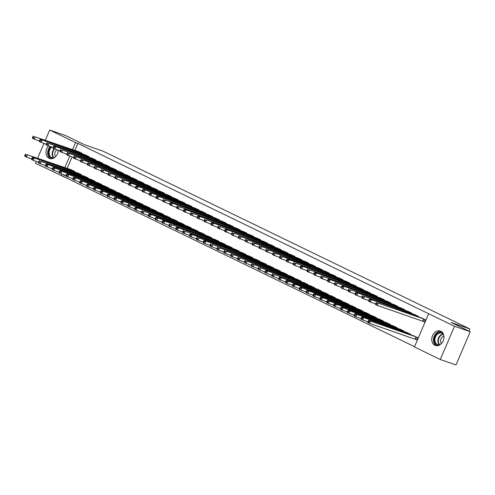 <?xml version="1.0" encoding="UTF-8"?>
<svg xmlns="http://www.w3.org/2000/svg" width="495" height="495" viewBox="0 0 495 495"><rect width="100%" height="100%" fill="white"/><g stroke="black" fill="none" stroke-linecap="round" stroke-linejoin="round"><path stroke-width="0.74" d="M58.237 150.288A7.635 5.934 109.1 0 1 49.599 158.499A7.635 5.934 109.1 0 1 49.098 158.289A7.635 5.934 109.1 0 1 48.516 145.976M440.872 331.26A7.635 5.934 109.1 0 1 443.353 340.535A7.635 5.934 109.1 0 1 435.371 345.479A7.635 5.934 109.1 0 1 434.87 345.275A7.635 5.934 109.1 0 1 432.389 335.994A7.635 5.934 109.1 0 1 440.371 331.056A7.635 5.934 109.1 0 1 440.872 331.26M64.362 174.939L63.638 176.622L414.532 346.698M63.638 176.622L35.442 163.276L36.24 161.401M45.348 140.165L49.686 130.043L65.402 135.494L84.41 144.707L103.04 151.167L469.873 328.971L451.242 322.511L470.25 331.724L456.006 364.957L440.29 359.506L414.42 346.964L428.664 313.737L454.528 326.273L440.29 359.506M468.963 331.099L469.873 328.971M81.118 175.094L81.322 174.617L77.14 172.767M88.815 157.132L89.02 156.655L84.843 154.805M94.842 181.745L95.046 181.269L90.863 179.419M102.539 163.783L102.743 163.307L98.567 161.457M108.566 188.397L108.77 187.921L104.587 186.071M116.263 170.435L116.467 169.958L112.291 168.108M122.29 195.049L122.494 194.572L118.311 192.722M129.987 177.086L130.191 176.61L126.015 174.76M136.014 201.7L136.218 201.224L132.035 199.374M143.711 183.738L143.915 183.261L139.739 181.411M149.738 208.352L149.942 207.875L145.759 206.025M157.435 190.389L157.639 189.913L153.456 188.063M163.461 215.003L163.666 214.527L159.483 212.677M171.159 197.041L171.363 196.565L167.18 194.714M177.185 221.655L177.389 221.178L173.207 219.328M184.883 203.692L185.087 203.216L180.904 201.366M190.909 228.306L191.113 227.83L186.931 225.98M198.606 210.344L198.811 209.868L194.628 208.018M204.633 234.958L204.831 234.481L200.654 232.631M212.33 216.996L212.534 216.519L208.352 214.669M218.357 241.61L218.555 241.133L214.378 239.283M226.054 223.647L226.258 223.171L222.076 221.321M232.081 248.261L232.279 247.785L228.102 245.935M239.778 230.299L239.982 229.822L235.799 227.972M245.805 254.913L246.003 254.436L241.826 252.586M253.502 236.95L253.706 236.474L249.523 234.624M259.522 261.564L259.726 261.088L255.55 259.238M267.226 243.602L267.43 243.125L263.247 241.275M273.246 268.216L273.45 267.746L269.274 265.889M280.95 250.253L281.154 249.783L276.971 247.927M286.97 274.867L287.174 274.397L282.998 272.541M294.673 256.905L294.872 256.435L290.695 254.579M300.694 281.519L300.898 281.049L296.722 279.192M308.397 263.557L308.595 263.086L304.419 261.23M314.418 288.17L314.622 287.7L310.445 285.844M322.121 270.208L322.319 269.738L318.143 267.882M328.142 294.822L328.346 294.352L324.169 292.502M335.845 276.86L336.043 276.389L331.867 274.533M341.866 301.474L342.07 301.003L337.893 299.153M349.563 283.511L349.767 283.041L345.59 281.191M355.589 308.125L355.794 307.655L351.617 305.805M363.287 290.163L363.491 289.693L359.314 287.843M369.313 314.777L369.518 314.306L365.341 312.456M377.011 296.814L377.215 296.344L373.038 294.494M383.037 321.434L383.241 320.958L379.065 319.108M390.734 303.466L390.939 302.996L386.762 301.146M396.761 328.086L396.965 327.61L392.789 325.76M404.458 310.124L404.663 309.647L400.486 307.797M410.485 334.738L410.689 334.261L406.513 332.411M418.182 316.775L418.386 316.299L414.21 314.449M428.664 313.737L77.882 143.389L74.875 150.4M72.06 156.977L67.178 168.362M423.175 321.329L424.289 321.868L425.248 319.621L421.072 317.771M415.478 339.292L416.586 339.83L417.551 337.584L413.368 335.734M411.32 313.446L411.524 312.97L407.348 311.12M403.623 331.409L403.827 330.932L399.651 329.082M397.596 306.795L397.801 306.318L393.624 304.468M389.899 324.757L390.103 324.281L385.927 322.431M383.873 300.143L384.077 299.667L379.9 297.817M376.175 318.106L376.379 317.629L372.203 315.779M370.149 293.492L370.353 293.015L366.176 291.165M362.451 311.454L362.656 310.978L358.479 309.127M356.425 286.84L356.629 286.364L352.452 284.514M348.728 304.802L348.932 304.326L344.755 302.476M342.701 280.189L342.905 279.712L338.729 277.862M335.004 298.151L335.208 297.674L331.031 295.824M328.983 273.537L329.181 273.061L325.005 271.211M321.28 291.499L321.484 291.023L317.307 289.173M315.259 266.885L315.457 266.409L311.281 264.559M307.556 284.848L307.76 284.371L303.584 282.521M301.535 260.234L301.733 259.757L297.557 257.907M293.832 278.196L294.036 277.72L289.86 275.87M287.812 253.582L288.01 253.106L283.833 251.256M280.108 271.545L280.312 271.068L276.136 269.218M274.088 246.931L274.292 246.454L270.109 244.604M266.384 264.893L266.588 264.417L262.412 262.567M260.364 240.279L260.568 239.803L256.385 237.953M252.66 258.242L252.865 257.765L248.688 255.915M246.64 233.628L246.844 233.151L242.661 231.301M238.943 251.59L239.141 251.113L234.964 249.263M232.916 226.976L233.12 226.5L228.938 224.65M225.219 244.938L225.417 244.462L221.24 242.612M219.192 220.318L219.396 219.848L215.214 217.998M211.495 238.281L211.693 237.81L207.516 235.96M205.468 213.667L205.672 213.197L201.49 211.346M197.771 231.629L197.969 231.159L193.792 229.309M191.744 207.015L191.949 206.545L187.766 204.695M184.047 224.978L184.251 224.507L180.069 222.657M178.021 200.364L178.225 199.893L174.042 198.043M170.323 218.326L170.528 217.856L166.345 216.006M164.297 193.712L164.501 193.242L160.318 191.386M156.599 211.674L156.804 211.204L152.621 209.348M150.573 187.06L150.777 186.59L146.594 184.734M142.876 205.023L143.08 204.553L138.897 202.696M136.849 180.409L137.053 179.939L132.877 178.082M129.152 198.371L129.356 197.901L125.173 196.045M123.125 173.757L123.329 173.287L119.153 171.431M115.428 191.72L115.632 191.249L111.449 189.393M109.401 167.106L109.605 166.629L105.429 164.779M101.704 185.068L101.908 184.598L97.725 182.742M95.677 160.454L95.882 159.978L91.705 158.128M87.98 178.417L88.184 177.94L84.001 176.09M81.953 153.803L82.158 153.326L77.981 151.476M74.256 171.765L74.46 171.289L70.278 169.439M49.686 130.043L75.549 142.585L72.548 149.595M69.727 156.173L64.851 167.558M62.03 174.135L61.312 175.818M37.645 158.128L43.944 143.439M470.25 331.724L454.528 326.273M77.882 143.389L75.549 142.585M424.141 319.083L378.217 303.157L422.241 318.167M424.326 321.781L377.258 305.403L375.538 304.567L375.587 303.881L376.274 304.215L376.658 303.317L375.971 302.983L375.587 303.881L370.396 302.074L368.676 301.245L368.726 300.558L369.412 300.886L369.796 299.989L369.109 299.661L368.726 300.558L363.534 298.751L361.814 297.916L361.864 297.229L362.55 297.563L362.934 296.666L362.247 296.332L361.864 297.229L356.672 295.422L354.952 294.593L355.002 293.906L355.688 294.234L356.072 293.337L355.385 293.009L355.002 293.906L349.81 292.093L348.09 291.264L348.14 290.577L348.827 290.912L349.21 290.014L348.523 289.68L348.14 290.577L342.948 288.771L341.228 287.942L341.278 287.255L341.965 287.583L342.348 286.685L341.661 286.351L341.278 287.255L336.086 285.442L334.366 284.613L334.416 283.926L335.103 284.26L335.486 283.363L334.799 283.029L334.416 283.926L329.225 282.119L327.504 281.29L327.554 280.603L328.241 280.931L328.624 280.034L327.938 279.7L327.554 280.603L322.363 278.79L320.642 277.961L320.692 277.274L321.379 277.608L321.762 276.711L321.076 276.377L320.692 277.274L315.501 275.468L313.781 274.632L313.83 273.952L314.517 274.279L314.9 273.382L314.214 273.048L313.83 273.952L308.639 272.139L306.919 271.31L306.968 270.623L307.655 270.957L308.038 270.06L307.352 269.726L306.968 270.623L301.777 268.816L300.057 267.981L300.106 267.294L300.793 267.628L301.177 266.731L300.49 266.397L300.106 267.294L294.915 265.487L293.201 264.658L293.244 263.971L293.931 264.305L294.315 263.408L293.628 263.074L293.244 263.971L288.053 262.164L286.339 261.329L286.382 260.642L287.069 260.976L287.453 260.079L286.766 259.745L286.382 260.642L281.191 258.836L279.477 258.006L279.52 257.32L280.207 257.654L280.591 256.757L279.904 256.422L279.52 257.32L274.329 255.513L272.615 254.678L272.658 253.991L273.345 254.325L273.729 253.428L273.042 253.094L272.658 253.991L265.753 251.355L265.796 250.668L266.483 251.002L266.867 250.099L266.18 249.771L265.796 250.668M376.658 303.317L378.217 303.157L377.258 305.403L376.274 304.215M376.503 302.321L375.971 302.983M414.544 336.13L368.806 320.284L370.52 321.119L369.555 323.365L416.629 339.743M368.571 322.177L369.555 323.365L367.841 322.53L367.89 321.843L368.571 322.177L368.961 321.28L368.274 320.946L367.89 321.843L360.979 319.207L361.028 318.52L361.709 318.848L362.099 317.951L361.412 317.623L361.028 318.52M368.961 321.28L370.52 321.119L416.437 337.046M368.274 320.946L368.806 320.284M417.279 315.76L369.641 298.999L415.379 314.839M369.796 299.989L371.355 299.828L370.396 302.074L369.412 300.886M369.641 298.999L369.109 299.661M410.417 312.432L364.493 296.505L408.517 311.516M362.934 296.666L364.493 296.505L363.534 298.751L362.55 297.563M362.779 295.67L362.247 296.332M407.682 332.801L361.944 316.961L409.575 333.723M362.099 317.951L363.658 317.79L362.693 320.036L361.709 318.848M361.412 317.623L361.944 316.961M400.82 329.478L355.082 313.632L356.796 314.467L355.831 316.713L361.028 318.514M354.847 315.525L355.831 316.713L354.117 315.878L354.166 315.191L354.847 315.525L355.237 314.628L354.55 314.294L354.166 315.191L347.255 312.555L347.304 311.869L347.991 312.197L348.375 311.299L347.688 310.971L347.304 311.869M355.237 314.628L356.796 314.467L402.713 330.394M354.55 314.294L355.082 313.632M439.065 345.281A6.608 5.136 109.1 0 1 434.325 341.247A6.608 5.136 109.1 0 1 436.788 333.859A6.608 5.136 109.1 0 1 443.149 333.494M443.557 334.416A6.119 4.752 -70.9 0 0 441.794 333.154A6.119 4.752 -70.9 0 0 437.283 334.323A6.119 4.752 -70.9 0 0 434.882 340.207A6.119 4.752 -70.9 0 0 437.79 344.712A6.119 4.752 -70.9 0 0 439.956 344.811M443.966 336.21A4.356 3.385 -70.9 0 0 442.258 337.126A4.356 3.385 -70.9 0 0 441.385 343.648M441.274 331.483A7.586 5.891 -70.9 0 0 436.386 333.116A7.586 5.891 -70.9 0 0 436.343 345.702M53.293 158.295A6.608 5.136 109.1 0 1 48.553 154.267A6.608 5.136 109.1 0 1 51.016 146.873A6.608 5.136 109.1 0 1 51.047 146.848M51.789 147.108A6.119 4.752 -70.9 0 0 51.511 147.343A6.119 4.752 -70.9 0 0 49.11 153.227A6.119 4.752 -70.9 0 0 52.018 157.732A6.119 4.752 -70.9 0 0 54.184 157.831M56.882 149.824A4.356 3.385 -70.9 0 0 56.486 150.146A4.356 3.385 -70.9 0 0 55.613 156.667M50.187 146.551A7.586 5.891 -70.9 0 0 50.57 158.722M403.555 309.109L355.917 292.347L401.655 308.187M356.072 293.337L357.631 293.176L356.672 295.422L355.688 294.234M355.917 292.347L355.385 293.009M396.693 305.78L350.769 289.853L394.793 304.864M349.21 290.014L350.769 289.853L349.81 292.093L348.827 290.912M349.055 289.018L348.523 289.68M393.958 326.149L348.22 310.309L395.851 327.071M348.375 311.299L349.934 311.138L348.969 313.385L347.991 312.197M347.688 310.971L348.22 310.309M387.096 322.827L341.358 306.98L343.072 307.816L342.107 310.056L347.304 311.862M341.129 308.874L342.107 310.056L340.393 309.226L340.442 308.54L341.129 308.874L341.513 307.977L340.826 307.642L340.442 308.54L333.531 305.904L333.581 305.217L334.267 305.545L334.651 304.648L333.964 304.314L333.581 305.217M341.513 307.977L343.072 307.816L388.99 323.742M340.826 307.642L341.358 306.98M389.831 302.457L342.193 285.695L387.932 301.535M342.348 286.685L343.907 286.525L342.948 288.771L341.965 287.583M342.193 285.695L341.661 286.351M380.234 319.498L334.496 303.658L382.128 320.42M334.651 304.648L336.21 304.487L335.245 306.733L334.267 305.545M333.964 304.314L334.496 303.658M382.969 299.129L337.046 283.202L381.07 298.213M335.486 283.363L337.046 283.202L336.086 285.442L335.103 284.26M335.332 282.367L334.799 283.029M373.372 316.175L327.634 300.329L329.348 301.164L328.383 303.404L333.581 305.211M327.405 302.222L328.383 303.404L326.669 302.575L326.719 301.888L327.405 302.222L327.789 301.325L327.102 300.991L326.719 301.888L319.807 299.252L319.857 298.565L320.543 298.893L320.927 297.996L320.24 297.662L319.857 298.565M327.789 301.325L329.348 301.164L375.266 317.091M327.102 300.991L327.634 300.329M376.107 295.806L328.47 279.044L374.208 294.884M328.624 280.034L330.184 279.873L329.225 282.119L328.241 280.931M328.47 279.044L327.938 279.7M366.51 312.846L320.772 297.006L368.404 313.768M320.927 297.996L322.486 297.835L321.521 300.081L320.543 298.893M320.24 297.662L320.772 297.006M369.245 292.477L323.322 276.55L367.346 291.561M321.762 276.711L323.322 276.55L322.363 278.79L321.379 277.608M321.608 275.715L321.076 276.377M359.648 309.524L313.91 293.677L315.624 294.513L314.659 296.752L319.857 298.559M313.681 295.571L314.659 296.752L312.945 295.923L312.995 295.237L313.681 295.571L314.065 294.673L313.378 294.339L312.995 295.237L306.083 292.601L306.133 291.914L306.82 292.242L307.203 291.345L306.516 291.01L306.133 291.914M314.065 294.673L315.624 294.513L361.548 310.439M313.378 294.339L313.91 293.677M362.383 289.154L314.746 272.392L360.484 288.232M314.9 273.382L316.46 273.221L315.501 275.468L314.517 274.279M314.746 272.392L314.214 273.048M352.786 306.195L307.048 290.355L354.686 307.117M307.203 291.345L308.762 291.184L307.797 293.43L306.82 292.242M306.516 291.01L307.048 290.355M355.521 285.825L309.598 269.893L353.622 284.91M308.038 270.06L309.598 269.893L308.639 272.139L307.655 270.957M307.884 269.063L307.352 269.726M345.925 302.872L300.187 287.026L301.901 287.855L300.935 290.101L306.133 291.901M299.958 288.919L300.935 290.101L299.221 289.272L299.271 288.585L299.958 288.919L300.341 288.022L299.654 287.688L299.271 288.585L292.359 285.943L292.409 285.262L293.096 285.59L293.479 284.693L292.793 284.359L292.409 285.262M300.341 288.022L301.901 287.855L347.824 303.788M299.654 287.688L300.187 287.026M348.659 282.503L301.022 265.741L346.76 281.581M301.177 266.731L302.736 266.57L301.777 268.816L300.793 267.628M301.022 265.741L300.49 266.397M339.063 299.543L293.325 283.703L340.962 300.465M293.479 284.693L295.039 284.532L294.079 286.778L293.096 285.59M292.793 284.359L293.325 283.703M341.798 279.174L295.874 263.241L339.898 278.258M294.315 263.408L295.874 263.241L294.915 265.487L293.931 264.305M294.16 262.412L293.628 263.074M332.201 296.22L286.463 280.374L288.177 281.203L287.218 283.449L292.409 285.25M286.234 282.268L287.218 283.449L285.497 282.62L285.547 281.933L286.234 282.268L286.617 281.37L285.931 281.036L285.547 281.933L278.635 279.291L278.685 278.605L279.372 278.939L279.755 278.042L279.069 277.707L278.685 278.605L271.774 275.969L271.823 275.282L272.51 275.616L272.894 274.719L272.207 274.385L271.823 275.282L264.912 272.64L264.961 271.953L265.648 272.287L266.032 271.39L265.345 271.056L264.961 271.953L258.05 269.317L258.099 268.63L258.786 268.964L259.17 268.067L258.483 267.733L258.099 268.63L251.188 265.988L251.237 265.301L251.924 265.636L252.308 264.738L251.621 264.404L251.237 265.301L244.326 262.666L244.375 261.979L245.062 262.313L245.446 261.41L244.759 261.082L244.375 261.979L239.184 260.172L237.464 259.337L237.513 258.65L238.2 258.984L238.584 258.087L237.897 257.753L237.513 258.65L232.322 256.843L230.602 256.014L230.651 255.327L231.338 255.661L231.722 254.758L231.035 254.43L230.651 255.327L225.46 253.52L223.74 252.685L223.79 251.998L224.476 252.332L224.86 251.435L224.173 251.101L223.79 251.998L218.598 250.192L216.878 249.362L216.928 248.676L217.614 249.01L217.998 248.106L217.311 247.778L216.928 248.676L211.736 246.869L210.016 246.034L210.066 245.347L210.752 245.681L211.136 244.784L210.449 244.45L210.066 245.347L204.874 243.54L203.16 242.711L203.204 242.024L203.891 242.352L204.274 241.455L203.587 241.127L203.204 242.024L198.012 240.217L196.298 239.382L196.342 238.695L197.029 239.029L197.412 238.132L196.725 237.798L196.342 238.695M286.617 281.37L288.177 281.203L334.1 297.136M285.931 281.036L286.463 280.374M334.936 275.851L287.298 259.089L333.036 274.929M287.453 260.079L289.012 259.918L288.053 262.164L287.069 260.976M287.298 259.089L286.766 259.745M325.339 292.892L279.601 277.051L327.238 293.813M279.755 278.042L281.315 277.881L280.356 280.127L279.372 278.939M279.069 277.707L279.601 277.051M328.074 272.522L282.15 256.589L326.174 271.606M280.591 256.757L282.15 256.589L281.191 258.836L280.207 257.654M280.436 255.76L279.904 256.422M318.477 289.569L274.453 274.552L320.376 290.485M272.894 274.719L274.453 274.552L273.494 276.798L272.51 275.616M272.207 274.385L272.739 273.723M321.212 269.2L275.288 253.267L319.318 268.278M273.729 253.428L275.288 253.267L274.329 255.513L273.345 254.325M273.574 252.431L273.042 253.094M311.615 286.24L265.877 270.4L313.514 287.162M266.032 271.39L267.591 271.229L266.632 273.475L265.648 272.287M265.345 271.056L265.877 270.4M314.35 265.871L268.426 249.938L312.456 264.955M266.867 250.099L268.426 249.938L267.467 252.184L266.483 251.002M266.712 249.109L266.18 249.771M304.753 282.917L260.729 267.9L306.653 283.833M259.17 268.067L260.729 267.9L259.77 270.146L258.786 268.964M258.483 267.733L259.015 267.071M307.488 262.548L261.564 246.615L305.594 261.626M265.803 250.662L258.891 248.026L258.935 247.339L259.621 247.673L260.005 246.776L259.318 246.442L258.935 247.339L252.029 244.703L252.073 244.016L252.759 244.351L253.143 243.447L252.456 243.119L252.073 244.016L245.167 241.374L245.211 240.688L245.897 241.022L246.281 240.125L245.594 239.79L245.211 240.688L238.305 238.052L238.349 237.365L239.036 237.699L239.419 236.796L238.732 236.468L238.349 237.365L233.157 235.558L231.443 234.723L231.487 234.036L232.174 234.37L232.557 233.473L231.87 233.139L231.487 234.036M260.005 246.776L261.564 246.615L260.605 248.861L259.621 247.673M259.85 245.78L259.318 246.442M297.891 279.588L253.867 264.578L299.791 280.51M252.308 264.738L253.867 264.578L252.908 266.824L251.924 265.636M251.621 264.404L252.153 263.742M300.626 259.219L254.702 243.286L298.733 258.303M253.143 243.447L254.702 243.286L253.743 245.532L252.759 244.351M252.988 242.457L252.456 243.119M291.029 276.266L247.005 261.249L292.929 277.181M245.446 261.41L247.005 261.249L246.046 263.495L245.062 262.313M244.759 261.082L245.291 260.42M293.764 255.896L247.84 239.964L291.871 254.975M246.281 240.125L247.84 239.964L246.881 242.21L245.897 241.022M246.126 239.128L245.594 239.79M284.167 272.937L240.143 257.926L286.067 273.859M238.584 258.087L240.143 257.926L239.184 260.172L238.2 258.984M237.897 257.753L238.429 257.091M286.902 252.568L240.978 236.635L285.009 251.652M239.419 236.796L240.978 236.635L240.019 238.881L239.036 237.699M239.264 235.806L238.732 236.468M277.305 269.614L233.281 254.597L279.205 270.53M231.722 254.758L233.281 254.597L232.322 256.843L231.338 255.661M231.035 254.43L231.567 253.768M280.04 249.245L234.116 233.312L278.147 248.323M232.557 233.473L234.116 233.312L233.157 235.558L232.174 234.37M232.403 232.477L231.87 233.139M270.443 266.285L226.419 251.274L272.343 267.207M224.86 251.435L226.419 251.274L225.46 253.52L224.476 252.332M224.173 251.101L224.705 250.439M273.178 245.916L225.541 229.154L271.285 244.994M231.493 234.03L224.582 231.4L224.625 230.713L225.312 231.047L225.695 230.144L225.008 229.816L224.625 230.713L217.72 228.071L217.763 227.384L218.45 227.719L218.833 226.821L218.147 226.487L217.763 227.384L210.858 224.749L210.901 224.062L211.588 224.39L211.971 223.493L211.285 223.165L210.901 224.062L203.996 221.42L204.039 220.733L204.726 221.067L205.109 220.17L204.423 219.836L204.039 220.733L197.134 218.097L197.177 217.41L197.864 217.738L198.248 216.841L197.567 216.513L197.177 217.41M225.695 230.144L227.254 229.983L226.295 232.229L225.312 231.047M225.541 229.154L225.008 229.816M263.581 262.963L219.557 247.946L265.481 263.878M217.998 248.106L219.557 247.946L218.598 250.192L217.614 249.01M217.311 247.778L217.843 247.116M266.316 242.587L220.393 226.661L264.423 241.671M218.833 226.821L220.393 226.661L219.434 228.907L218.45 227.719M218.679 225.825L218.147 226.487M259.454 239.264L211.817 222.503L257.561 238.343M211.971 223.493L213.537 223.332L212.572 225.578L211.588 224.39M211.817 222.503L211.285 223.165M252.592 235.936L206.675 220.009L250.699 235.02M205.109 220.17L206.675 220.009L205.71 222.255L204.726 221.067M204.955 219.174L204.423 219.836M245.73 232.613L198.093 215.851L243.837 231.691M198.248 216.841L199.813 216.68L198.848 218.926L197.864 217.738M198.093 215.851L197.567 216.513M238.868 229.284L192.951 213.357L236.975 228.368M197.183 217.404L190.272 214.768L190.315 214.081L191.002 214.415L191.386 213.518L190.705 213.184L190.315 214.081L183.41 211.445L183.453 210.759L184.14 211.087L184.524 210.189L183.843 209.855L183.453 210.759L176.548 208.117L176.591 207.43L177.278 207.764L177.662 206.867L176.981 206.533L176.591 207.43L169.686 204.794L169.729 204.107L170.416 204.435L170.8 203.538L170.119 203.204L169.729 204.107L162.824 201.465L162.867 200.778L163.554 201.112L163.938 200.215L163.257 199.881L162.867 200.778M191.386 213.518L192.951 213.357L191.986 215.597L191.002 214.415M191.231 212.522L190.705 213.184M232.006 225.961L184.369 209.199L230.113 225.039M184.524 210.189L186.089 210.029L185.124 212.275L184.14 211.087M184.369 209.199L183.843 209.855M225.145 222.632L179.227 206.706L223.251 221.717M177.662 206.867L179.227 206.706L178.262 208.946L177.278 207.764M177.507 205.871L176.981 206.533M218.283 219.31L170.645 202.548L216.389 218.388M170.8 203.538L172.365 203.377L171.4 205.623L170.416 204.435M170.645 202.548L170.119 203.204M211.421 215.981L165.503 200.054L209.527 215.065M163.938 200.215L165.503 200.054L164.538 202.294L163.554 201.112M163.783 199.219L163.257 199.881M204.559 212.658L156.921 195.896L202.665 211.736M162.874 200.772L155.962 198.142L156.005 197.456L156.692 197.783L157.082 196.886L156.395 196.552L156.005 197.456L149.1 194.813L149.143 194.127L149.83 194.461L150.22 193.564L149.533 193.229L149.143 194.127L142.238 191.485L142.282 190.804L142.968 191.132L143.358 190.235L142.671 189.901L142.282 190.804L135.376 188.162L135.42 187.475L136.106 187.809L136.496 186.912L135.809 186.578L135.42 187.475L128.514 184.833L128.558 184.146L129.244 184.48L129.634 183.583L128.948 183.249L128.558 184.146M157.082 196.886L158.641 196.725L157.676 198.971L156.692 197.783M156.921 195.896L156.395 196.552M197.697 209.329L150.059 192.567L195.803 208.414M150.22 193.564L151.779 193.397L150.814 195.643L149.83 194.461M150.059 192.567L149.533 193.229M190.835 206.007L143.197 189.245L188.942 205.085M143.358 190.235L144.917 190.074L143.952 192.32L142.968 191.132M143.197 189.245L142.671 189.901M183.973 202.678L136.335 185.916L182.08 201.762M136.496 186.912L138.055 186.745L137.09 188.991L136.106 187.809M136.335 185.916L135.809 186.578M177.111 199.355L129.48 182.593L175.218 198.433M129.634 183.583L131.194 183.422L130.228 185.668L129.244 184.48M129.48 182.593L128.948 183.249M170.249 196.026L124.332 180.093L168.356 195.11M128.564 184.14L121.652 181.51L121.702 180.824L122.383 181.158L122.772 180.26L122.086 179.926L121.702 180.824L114.791 178.181L114.84 177.495L115.521 177.829L115.91 176.932L115.224 176.597L114.84 177.495L107.929 174.859L107.978 174.172L108.659 174.506L109.049 173.609L108.362 173.275L107.978 174.172L101.067 171.53L101.116 170.843L101.797 171.177L102.187 170.28L101.5 169.946L101.116 170.843L94.205 168.207L94.254 167.52L94.935 167.855L95.325 166.951L94.638 166.623L94.254 167.52L87.343 164.878L87.392 164.192L88.073 164.526L88.463 163.628L87.776 163.294L87.392 164.192L80.481 161.556L80.53 160.869L81.217 161.203L81.601 160.3L80.914 159.972L80.53 160.869L73.619 158.227L73.668 157.54L74.355 157.874L74.739 156.977L74.052 156.643L73.668 157.54L66.757 154.904L66.806 154.217L67.493 154.551L67.877 153.648L67.19 153.32L66.806 154.217L59.895 151.575L59.944 150.888L60.631 151.222L61.015 150.325L60.328 149.991L59.944 150.888L53.033 148.252L53.083 147.566L53.769 147.894L54.153 146.996L53.466 146.668L53.083 147.566L46.171 144.924L46.221 144.237L46.907 144.571L47.291 143.674L46.604 143.34L46.221 144.237L39.309 141.601L39.359 140.914L40.046 141.242L40.429 140.345L39.742 140.017L39.359 140.914L34.161 139.107L32.447 138.272L32.497 137.585L33.184 137.919L33.567 137.022L32.88 136.688L32.497 137.585M122.772 180.26L124.332 180.093L123.366 182.339L122.383 181.158M122.618 179.264L122.086 179.926M163.387 192.704L117.47 176.771L161.494 191.782M115.91 176.932L117.47 176.771L116.504 179.017L115.521 177.829M115.756 175.935L115.224 176.597M156.525 189.375L110.608 173.442L154.632 188.459M109.049 173.609L110.608 173.442L109.642 175.688L108.659 174.506M108.894 172.613L108.362 173.275M149.663 186.052L103.746 170.119L147.77 185.13M102.187 170.28L103.746 170.119L102.781 172.365L101.797 171.177M102.032 169.284L101.5 169.946M142.801 182.723L96.884 166.79L140.908 181.807M95.325 166.951L96.884 166.79L95.919 169.036L94.935 167.855M95.17 165.961L94.638 166.623M135.939 179.4L90.022 163.468L134.046 178.478M88.463 163.628L90.022 163.468L89.057 165.714L88.073 164.526M88.308 162.632L87.776 163.294M129.077 176.072L83.16 160.139L127.184 175.156M81.601 160.3L83.16 160.139L82.195 162.385L81.217 161.203M81.446 159.31L80.914 159.972M122.216 172.749L76.298 156.816L120.322 171.827M74.739 156.977L76.298 156.816L75.333 159.062L74.355 157.874M74.584 155.981L74.052 156.643M115.354 169.42L69.436 153.487L113.46 168.504M67.877 153.648L69.436 153.487L68.471 155.733L67.493 154.551M67.722 152.658L67.19 153.32M108.492 166.091L62.574 150.164L106.598 165.175M61.015 150.325L62.574 150.164L61.609 152.411L60.631 151.222M60.86 149.329L60.328 149.991M101.63 162.768L53.998 146.006L99.736 161.846M54.153 146.996L55.712 146.836L54.747 149.082L53.769 147.894M53.998 146.006L53.466 146.668M94.774 159.44L48.85 143.513L92.874 158.524M47.291 143.674L48.85 143.513L47.885 145.759L46.907 144.571M47.136 142.678L46.604 143.34M256.719 259.634L212.695 244.623L258.619 260.549M211.136 244.784L212.695 244.623L211.736 246.869L210.752 245.681M210.449 244.45L210.981 243.788M249.857 256.305L204.119 240.465L251.757 257.227M204.274 241.455L205.833 241.294L204.874 243.54L203.891 242.352M203.587 241.127L204.119 240.465M242.996 252.982L198.971 237.971L244.895 253.898M197.412 238.132L198.971 237.971L198.012 240.217L197.029 239.029M196.725 237.798L197.258 237.136M236.134 249.653L190.396 233.813L192.11 234.642L191.15 236.888L196.348 238.689M190.167 235.7L191.15 236.888L189.437 236.059L189.48 235.373L190.167 235.7L190.55 234.803L189.863 234.475L189.48 235.373L182.575 232.73L182.618 232.044L183.305 232.378L183.688 231.481L183.001 231.146L182.618 232.044L175.713 229.408L175.756 228.721L176.443 229.049L176.826 228.152L176.14 227.824L175.756 228.721L168.851 226.079L168.894 225.392L169.581 225.726L169.964 224.829L169.278 224.495L168.894 225.392L161.989 222.756L162.032 222.069L162.719 222.397L163.103 221.5L162.416 221.166L162.032 222.069M190.55 234.803L192.11 234.642L238.033 250.575M189.863 234.475L190.396 233.813M229.278 246.331L185.248 231.32L231.171 247.246M183.688 231.481L185.248 231.32L184.288 233.566L183.305 232.378M183.001 231.146L183.534 230.484M222.416 243.002L176.672 227.162L224.309 243.924M176.826 228.152L178.386 227.991L177.427 230.237L176.443 229.049M176.14 227.824L176.672 227.162M215.554 239.679L171.524 224.668L217.447 240.595M169.964 224.829L171.524 224.668L170.565 226.908L169.581 225.726M169.278 224.495L169.81 223.833M208.692 236.35L162.948 220.51L210.585 237.272M163.103 221.5L164.662 221.339L163.703 223.585L162.719 222.397M162.416 221.166L162.948 220.51M201.83 233.027L156.086 217.181L157.8 218.017L156.841 220.256L162.038 222.063M155.857 219.075L156.841 220.256L155.127 219.427L155.17 218.74L155.857 219.075L156.241 218.177L155.554 217.843L155.17 218.74L148.265 216.105L148.308 215.418L148.995 215.746L149.379 214.849L148.692 214.514L148.308 215.418L143.117 213.605L141.403 212.776L141.446 212.089L142.133 212.423L142.517 211.526L141.83 211.192L141.446 212.089L136.255 210.282L134.541 209.447L134.584 208.766L135.271 209.094L135.655 208.197L134.968 207.863L134.584 208.766L127.679 206.124L127.722 205.437L128.409 205.772L128.793 204.874L128.106 204.54L127.722 205.437M156.241 218.177L157.8 218.017L203.723 233.943M155.554 217.843L156.086 217.181M194.968 229.699L149.224 213.859L196.862 230.621M149.379 214.849L150.938 214.688L149.979 216.934L148.995 215.746M148.692 214.514L149.224 213.859M188.106 226.376L144.076 211.365L190 227.292M142.517 211.526L144.076 211.365L143.117 213.605L142.133 212.423M141.83 211.192L142.362 210.53M181.244 223.047L135.5 207.207L183.138 223.969M135.655 208.197L137.214 208.036L136.255 210.282L135.271 209.094M134.968 207.863L135.5 207.207M174.382 219.724L130.352 204.707L176.276 220.64M128.793 204.874L130.352 204.707L129.393 206.953L128.409 205.772M128.106 204.54L128.638 203.878M167.52 216.395L121.776 200.555L123.496 201.385L122.531 203.631L127.729 205.431M121.547 202.443L122.531 203.631L120.817 202.795L120.86 202.108L121.547 202.443L121.931 201.545L121.244 201.211L120.86 202.108L113.955 199.473L113.999 198.786L114.685 199.12L115.069 198.223L114.382 197.889L113.999 198.786L107.093 196.144L107.137 195.457L107.823 195.791L108.207 194.894L107.52 194.56L107.137 195.457L100.231 192.821L100.275 192.134L100.961 192.468L101.345 191.571L100.664 191.237L100.275 192.134L93.369 189.492L93.413 188.805L94.1 189.139L94.483 188.242L93.802 187.908L93.413 188.805M121.931 201.545L123.496 201.385L169.414 217.317M121.244 201.211L121.776 200.555M160.658 213.073L114.914 197.227L162.552 213.988M115.069 198.223L116.634 198.056L115.669 200.302L114.685 199.12M114.382 197.889L114.914 197.227M153.797 209.744L108.052 193.904L155.69 210.666M108.207 194.894L109.772 194.733L108.807 196.979L107.823 195.791M107.52 194.56L108.052 193.904M146.935 206.421L101.19 190.575L148.828 207.337M101.345 191.571L102.91 191.404L101.945 193.65L100.961 192.468M100.664 191.237L101.19 190.575M140.073 203.092L94.328 187.246L141.966 204.014M94.483 188.242L96.049 188.081L95.083 190.328L94.1 189.139M93.802 187.908L94.328 187.246M133.211 199.77L87.467 183.923L89.187 184.753L88.221 186.999L93.419 188.799M87.238 185.817L88.221 186.999L86.507 186.169L86.551 185.483L87.238 185.817L87.621 184.913L86.941 184.585L86.551 185.483L79.645 182.841L79.689 182.154L80.376 182.488L80.759 181.591L80.079 181.257L79.689 182.154L72.784 179.518L72.827 178.831L73.514 179.165L73.897 178.262L73.217 177.934L72.827 178.831L65.922 176.189L65.965 175.502L66.652 175.836L67.042 174.939L66.355 174.605L65.965 175.502L59.06 172.866L59.103 172.18L59.79 172.514L60.18 171.61L59.493 171.282L59.103 172.18M87.621 184.913L89.187 184.753L135.104 200.685M86.941 184.585L87.467 183.923M126.349 196.441L80.605 180.595L128.242 197.363M80.759 181.591L82.325 181.43L81.359 183.676L80.376 182.488M80.079 181.257L80.605 180.595M119.487 193.118L73.743 177.272L121.38 194.034M73.897 178.262L75.463 178.101L74.498 180.347L73.514 179.165M73.217 177.934L73.743 177.272M112.625 189.789L66.881 173.943L114.518 190.711M67.042 174.939L68.601 174.778L67.636 177.024L66.652 175.836M66.355 174.605L66.881 173.943M105.763 186.467L60.019 170.62L107.656 187.382M60.18 171.61L61.739 171.449L60.774 173.696L59.79 172.514M59.493 171.282L60.019 170.62M98.901 183.138L53.157 167.291L54.877 168.127L53.912 170.373L59.109 172.173M52.928 169.185L53.912 170.373L52.198 169.537L52.241 168.851L52.928 169.185L53.318 168.288L52.631 167.953L52.241 168.851L45.336 166.215L45.379 165.528L46.066 165.862L46.456 164.959L45.769 164.631L45.379 165.528L40.188 163.721L38.474 162.886L38.517 162.199L39.204 162.533L39.594 161.636L38.907 161.302L38.517 162.199L33.326 160.392L31.612 159.563L31.655 158.876L32.342 159.204L32.732 158.307L32.045 157.979L31.655 158.876L26.464 157.07L24.75 156.234L24.799 155.548L25.48 155.882L25.87 154.984L25.183 154.65L24.799 155.548M53.318 168.288L54.877 168.127L100.794 184.06M52.631 167.953L53.157 167.291M92.039 179.809L46.295 163.969L93.932 180.731M46.456 164.959L48.015 164.798L47.05 167.044L46.066 165.862M45.769 164.631L46.295 163.969M85.177 176.486L41.153 161.475L87.07 177.402M39.594 161.636L41.153 161.475L40.188 163.721L39.204 162.533M38.907 161.302L39.433 160.64M87.912 156.117L40.274 139.355L86.012 155.195M40.429 140.345L41.988 140.184L41.023 142.43L40.046 141.242M40.274 139.355L39.742 140.017M78.315 173.157L32.577 157.317L80.209 174.079M32.732 158.307L34.291 158.146L33.326 160.392L32.342 159.204M32.045 157.979L32.577 157.317M81.05 152.788L35.126 136.861L79.151 151.872M33.567 137.022L35.126 136.861L34.161 139.107L33.184 137.919M33.413 136.026L32.88 136.688M71.453 169.835L27.429 154.824L73.347 170.75M25.87 154.984L27.429 154.824L26.464 157.07L25.48 155.882M25.183 154.65L25.715 153.988M424.011 319.034L423.052 321.28M423.745 318.935L422.786 321.181M415.082 339.143L416.048 336.897M415.348 339.242L416.314 337.002M417.149 315.711L416.889 316.324M416.883 315.612L416.617 316.231M410.287 312.382L410.027 312.995M410.021 312.283L409.755 312.902M408.92 334.193L409.186 333.574M409.192 334.286L409.452 333.673M402.058 330.864L402.324 330.245M402.33 330.957L402.59 330.344M439.424 344.897A6.119 4.752 109.1 0 1 440.315 335.375A6.119 4.752 109.1 0 1 443.198 334.02M443.477 334.311A5.915 4.597 -70.9 0 0 440.686 335.629A5.915 4.597 -70.9 0 0 439.826 344.842M53.652 157.917A6.119 4.752 109.1 0 1 54.147 148.791M54.561 148.989A5.915 4.597 -70.9 0 0 54.054 157.856M403.425 309.059L403.165 309.672M403.159 308.96L402.893 309.579M396.563 305.731L396.303 306.343M396.297 305.632L396.031 306.25M395.196 327.542L395.462 326.923M395.468 327.634L395.728 327.022M388.334 324.213L388.6 323.594M388.606 324.305L388.866 323.693M389.701 302.408L389.441 303.02M389.435 302.309L389.169 302.928M381.472 320.89L381.738 320.271M381.744 320.983L382.004 320.37M382.839 299.079L382.579 299.692M382.573 298.98L382.307 299.599M374.61 317.561L374.876 316.942M374.882 317.654L375.142 317.041M375.977 295.756L375.717 296.369M375.711 295.657L375.445 296.276M367.748 314.238L368.014 313.62M368.02 314.331L368.28 313.719M369.115 292.427L368.855 293.04M368.849 292.328L368.583 292.947M360.886 310.91L361.152 310.291M361.158 311.002L361.418 310.39M362.253 289.105L361.993 289.717M361.987 289.006L361.721 289.625M354.024 307.587L354.29 306.968M354.296 307.68L354.556 307.067M355.391 285.776L355.132 286.388M355.125 285.677L354.859 286.296M347.162 304.258L347.428 303.639M347.434 304.351L347.694 303.738M348.529 282.453L348.27 283.066M348.263 282.354L347.997 282.973M340.3 300.935L340.566 300.317M340.572 301.028L340.832 300.416M341.668 279.124L341.408 279.737M341.401 279.025L341.135 279.644M333.438 297.606L333.704 296.988M333.71 297.699L333.97 297.087M334.812 275.802L334.546 276.414M334.54 275.703L334.28 276.321M326.576 294.284L326.842 293.665M326.849 294.377L327.108 293.764M327.95 272.473L327.684 273.085M327.678 272.374L327.418 272.993M319.714 290.955L319.98 290.336M319.987 291.048L320.246 290.435M321.088 269.15L320.822 269.763M320.816 269.051L320.556 269.67M312.852 287.632L313.118 287.013M313.125 287.725L313.385 287.112M314.226 265.821L313.96 266.434M313.954 265.722L313.694 266.341M305.99 284.303L306.257 283.685M306.263 284.396L306.523 283.784M307.364 262.499L307.098 263.111M307.092 262.399L306.832 263.018M299.129 280.981L299.395 280.362M299.401 281.073L299.661 280.461M300.502 259.17L300.236 259.782M300.23 259.071L299.97 259.689M292.267 277.652L292.533 277.033M292.539 277.745L292.799 277.132M293.64 255.847L293.374 256.46M293.368 255.748L293.108 256.361M285.405 274.329L285.671 273.71M285.677 274.422L285.937 273.809M286.778 252.518L286.512 253.131M286.506 252.419L286.246 253.038M278.543 271L278.809 270.381M278.815 271.093L279.075 270.48M279.916 249.195L279.65 249.808M279.65 249.09L279.384 249.709M271.681 267.671L271.947 267.059M271.953 267.77L272.213 267.158M273.054 245.867L272.788 246.479M272.788 245.768L272.522 246.386M264.819 264.349L265.085 263.73M265.091 264.441L265.351 263.829M266.192 242.544L265.926 243.156M265.926 242.439L265.66 243.057M259.331 239.215L259.064 239.828M259.064 239.116L258.798 239.735M252.469 235.886L252.203 236.499M252.203 235.787L251.936 236.406M245.607 232.563L245.341 233.176M245.341 232.464L245.075 233.083M238.745 229.235L238.479 229.847M238.479 229.136L238.213 229.754M231.883 225.912L231.617 226.524M231.617 225.813L231.351 226.432M225.021 222.583L224.755 223.196M224.755 222.484L224.489 223.103M218.159 219.26L217.893 219.873M217.893 219.161L217.627 219.78M211.297 215.931L211.031 216.544M211.031 215.832L210.765 216.451M204.435 212.609L204.169 213.221M204.169 212.51L203.903 213.128M197.573 209.28L197.307 209.892M197.307 209.181L197.041 209.8M190.711 205.957L190.445 206.57M190.445 205.858L190.179 206.477M183.849 202.628L183.583 203.241M183.583 202.529L183.317 203.148M176.987 199.306L176.727 199.918M176.721 199.207L176.455 199.825M170.125 195.977L169.865 196.589M169.859 195.878L169.593 196.496M163.263 192.654L163.004 193.267M162.997 192.555L162.731 193.174M156.401 189.325L156.142 189.938M156.135 189.226L155.869 189.845M149.54 186.002L149.28 186.615M149.273 185.903L149.007 186.522M142.678 182.674L142.418 183.286M142.411 182.575L142.145 183.193M135.816 179.351L135.556 179.963M135.55 179.252L135.284 179.871M128.954 176.022L128.694 176.635M128.688 175.923L128.422 176.542M122.092 172.699L121.832 173.312M121.826 172.6L121.56 173.213M115.23 169.37L114.97 169.983M114.964 169.271L114.698 169.89M108.368 166.048L108.108 166.66M108.102 165.943L107.836 166.561M101.506 162.719L101.246 163.331M101.24 162.62L100.974 163.239M94.644 159.39L94.384 160.003M94.378 159.291L94.112 159.91M257.957 261.02L258.223 260.401M258.229 261.119L258.489 260.506M251.095 257.697L251.361 257.078M251.367 257.79L251.627 257.177M244.239 254.368L244.499 253.749M244.505 254.461L244.765 253.848M237.377 251.045L237.637 250.427M237.643 251.138L237.909 250.526M230.515 247.717L230.775 247.098M230.781 247.809L231.047 247.197M223.653 244.394L223.913 243.775M223.919 244.487L224.185 243.874M216.791 241.065L217.051 240.446M217.058 241.158L217.324 240.545M209.929 237.742L210.189 237.124M210.196 237.835L210.462 237.223M203.068 234.413L203.327 233.795M203.334 234.506L203.6 233.894M196.206 231.091L196.465 230.472M196.472 231.184L196.738 230.571M189.344 227.762L189.61 227.143M189.61 227.855L189.876 227.242M182.482 224.439L182.748 223.82M182.748 224.532L183.014 223.919M175.62 221.11L175.886 220.492M175.886 221.203L176.152 220.591M168.758 217.788L169.024 217.169M169.024 217.88L169.29 217.268M161.896 214.459L162.162 213.84M162.162 214.552L162.428 213.939M155.034 211.136L155.3 210.517M155.3 211.229L155.566 210.616M148.172 207.807L148.438 207.188M148.438 207.9L148.704 207.287M141.31 204.485L141.576 203.866M141.576 204.577L141.842 203.965M134.448 201.156L134.714 200.537M134.714 201.248L134.98 200.636M127.586 197.833L127.852 197.214M127.852 197.926L128.118 197.313M120.724 194.504L120.99 193.885M120.99 194.597L121.256 193.984M113.862 191.175L114.128 190.563M114.128 191.274L114.395 190.662M107 187.853L107.267 187.234M107.267 187.945L107.533 187.333M100.139 184.524L100.405 183.905M100.405 184.623L100.671 184.01M93.277 181.201L93.543 180.582M93.543 181.294L93.809 180.681M86.415 177.872L86.681 177.253M86.687 177.971L86.947 177.358M87.782 156.067L87.522 156.68M87.516 155.968L87.25 156.587M79.553 174.549L79.819 173.931M79.825 174.642L80.085 174.03M80.92 152.738L80.66 153.351M80.654 152.639L80.388 153.258M72.691 171.221L72.957 170.602M72.963 171.313L73.223 170.701"/></g></svg>
